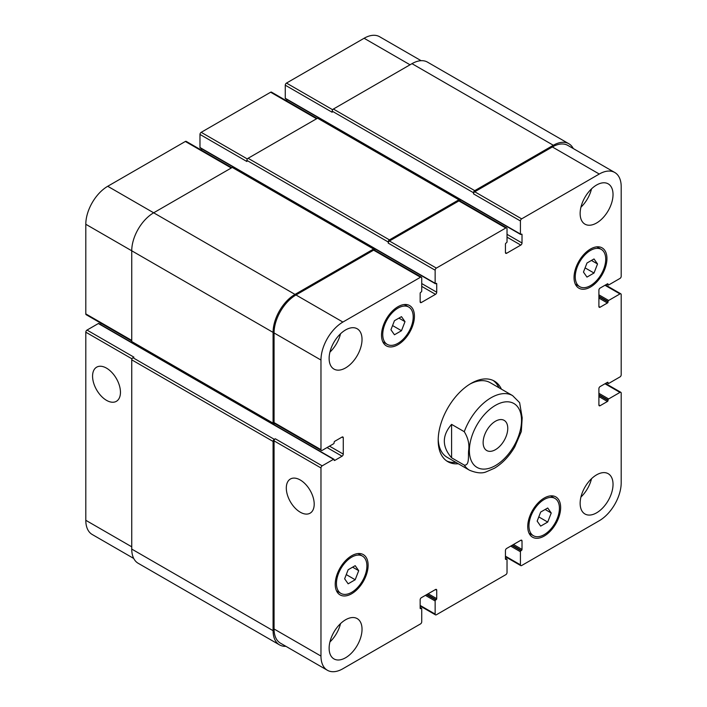 <?xml version="1.0" encoding="UTF-8"?>
<svg xmlns="http://www.w3.org/2000/svg" width="707" height="707" viewBox="0 0 707 707"><rect width="100%" height="100%" fill="white"/><g stroke="black" fill="none" stroke-linecap="round" stroke-linejoin="round"><path stroke-width="1.06" d="M498.974 387.745A46.529 26.866 120 0 0 493.097 380.446M446.63 460.92A46.529 26.866 120 0 0 455.891 462.36M521.306 431.588L522.19 417.828L519.627 402.663L512.602 395.611L490.19 382.673A43.083 24.869 120 0 0 469.837 384.14M438.207 438.932A43.083 24.869 120 0 0 447.107 457.288L469.528 470.235C476.624 473.133 482.245 473.646 486.389 471.763L494.502 468.211C502.5 463.341 509.252 456.227 514.767 446.868L521.342 431.473M458.33 463.765A46.529 26.866 -60 0 1 447.823 461.68A46.529 26.866 -60 0 1 447.823 407.957A46.529 26.866 -60 0 1 494.343 381.091A46.529 26.866 -60 0 1 501.413 389.15M483.137 442.564A17.419 10.057 -60 0 1 490.738 425.04A17.419 10.057 -60 0 1 504.162 420.373A17.419 10.057 -60 0 1 504.162 440.479A17.419 10.057 -60 0 1 486.743 450.536A17.419 10.057 -60 0 1 483.137 442.564M106.518 400.348A19.725 11.383 60 0 1 93.633 382.964A19.725 11.383 60 0 1 96.656 367.163A19.725 11.383 60 0 1 116.372 378.545A19.725 11.383 60 0 1 116.372 401.32A19.725 11.383 60 0 1 106.518 400.348M300.254 512.195A19.725 11.383 60 0 1 287.369 494.82A19.725 11.383 60 0 1 290.391 479.019A19.725 11.383 60 0 1 310.117 490.402A19.725 11.383 60 0 1 310.117 513.176A19.725 11.383 60 0 1 300.254 512.195M451.587 424.377L464.26 431.694C468.158 438.004 469.598 444.411 468.582 450.898C468.167 456.13 469.589 465.719 464.26 465.109L451.587 457.791L451.587 424.377C441.91 435.512 441.91 446.656 451.587 457.791M421.107 60.687L379.606 36.729A31.02 17.905 120 0 0 364.105 38.266L286.485 83.081A1.723 0.999 120 0 0 285.266 85.194L285.266 98.273A0.857 0.495 120 0 0 285.442 98.671L520.608 234.441A0.857 0.495 120 0 0 521.041 234.397L521.404 234.185A0.857 0.495 -60 0 1 522.013 234.538L522.013 242.978A1.723 0.999 -60 0 1 520.794 245.09L506.663 253.256A1.723 0.999 -60 0 1 505.797 253.336A1.723 0.999 -60 0 1 505.443 252.549L505.443 244.109A0.857 0.495 -60 0 1 506.053 243.049L506.415 242.837A0.857 0.495 120 0 0 507.025 241.785L507.025 228.697A1.723 0.999 120 0 0 506.672 227.91A1.723 0.999 120 0 0 505.805 227.999L436.36 268.094A1.723 0.999 120 0 0 435.141 270.207L435.141 283.286A0.857 0.495 120 0 0 435.751 283.64L436.113 283.427A0.857 0.495 -60 0 1 436.723 283.781L436.723 292.221A1.723 0.999 -60 0 1 435.503 294.333L421.372 302.499A1.723 0.999 -60 0 1 420.506 302.578A1.723 0.999 -60 0 1 420.152 301.792L420.152 293.352A0.857 0.495 -60 0 1 420.762 292.291L421.125 292.088A0.857 0.495 120 0 0 421.734 291.028L421.734 277.939A1.723 0.999 120 0 0 421.381 277.153A1.723 0.999 120 0 0 420.515 277.241L342.895 322.056A31.02 17.905 120 0 0 320.969 360.04L320.969 449.661A1.723 0.999 120 0 0 321.323 450.456A1.723 0.999 120 0 0 322.189 450.368L333.518 443.828A0.857 0.495 120 0 0 334.128 442.768L334.128 442.352A0.857 0.495 -60 0 1 334.738 441.292L342.047 437.076A1.723 0.999 -60 0 1 342.904 436.988A1.723 0.999 -60 0 1 343.266 437.774L343.266 454.097A1.723 0.999 -60 0 1 342.047 456.209L334.738 460.425A0.857 0.495 -60 0 1 334.128 460.08L334.128 459.656A0.857 0.495 120 0 0 333.518 459.303L322.189 465.842A1.723 0.999 120 0 0 320.969 467.954L320.969 656.069A31.02 17.905 120 0 0 327.394 670.271A31.02 17.905 120 0 0 342.895 668.734L420.515 623.919A1.723 0.999 120 0 0 421.734 621.807L421.734 608.727A0.857 0.495 120 0 0 421.125 608.374L420.762 608.586A0.857 0.495 -60 0 1 420.152 608.232L420.152 599.792A1.723 0.999 -60 0 1 421.372 597.68L435.503 589.523A1.723 0.999 -60 0 1 436.369 589.435A1.723 0.999 -60 0 1 436.723 590.221L436.723 598.661A0.857 0.495 -60 0 1 436.113 599.722L435.751 599.934A0.857 0.495 120 0 0 435.141 600.985L435.141 614.074A1.723 0.999 120 0 0 435.494 614.86A1.723 0.999 120 0 0 436.36 614.772L505.805 574.676A1.723 0.999 120 0 0 507.025 572.564L507.025 559.484A0.857 0.495 120 0 0 506.415 559.131L506.053 559.343A0.857 0.495 -60 0 1 505.443 558.99L505.443 550.55A1.723 0.999 -60 0 1 506.663 548.438L520.794 540.281A1.723 0.999 -60 0 1 521.66 540.192A1.723 0.999 -60 0 1 522.013 540.979L522.013 549.419A0.857 0.495 -60 0 1 521.404 550.479L521.041 550.691A0.857 0.495 120 0 0 520.432 551.743L520.432 564.831A1.723 0.999 120 0 0 520.785 565.618A1.723 0.999 120 0 0 521.651 565.529L599.271 520.723A31.02 17.905 120 0 0 621.197 482.731L621.197 393.11A1.723 0.999 120 0 0 620.843 392.314A1.723 0.999 120 0 0 619.977 392.403L608.647 398.942A0.857 0.495 120 0 0 608.038 400.003L608.038 400.427A0.857 0.495 -60 0 1 607.428 401.479L600.119 405.703A1.723 0.999 -60 0 1 599.262 405.783A1.723 0.999 -60 0 1 598.9 404.996L598.9 388.673A1.723 0.999 -60 0 1 600.119 386.561L607.428 382.346A0.857 0.495 -60 0 1 608.038 382.699L608.038 383.114A0.857 0.495 120 0 0 608.647 383.468L619.977 376.928A1.723 0.999 120 0 0 621.197 374.816L621.197 294.616A1.723 0.999 120 0 0 620.843 293.829A1.723 0.999 120 0 0 619.977 293.918L608.647 300.457A0.857 0.495 120 0 0 608.038 301.509L608.038 301.933A0.857 0.495 -60 0 1 607.428 302.994L600.119 307.209A1.723 0.999 -60 0 1 599.262 307.298A1.723 0.999 -60 0 1 598.9 306.511L598.9 290.188A1.723 0.999 -60 0 1 600.119 288.076L607.428 283.852A0.857 0.495 -60 0 1 608.038 284.205L608.038 284.629A0.857 0.495 120 0 0 608.647 284.983L619.977 278.434A1.723 0.999 120 0 0 621.197 276.331L621.197 186.701A31.02 17.905 120 0 0 614.772 172.499A31.02 17.905 120 0 0 599.271 174.037L521.651 218.852A1.723 0.999 120 0 0 520.432 220.964L520.432 234.044A0.857 0.495 120 0 0 520.608 234.441M333.951 459.258L98.786 323.488A0.857 0.495 120 0 0 98.353 323.532L87.023 330.072A1.723 0.999 120 0 0 85.803 332.184L85.803 520.299A31.02 17.905 120 0 0 92.228 534.501L133.729 558.459M101.499 323.541L100.191 324.301M231.79 167.7L186.215 141.382A1.723 0.999 120 0 0 185.349 141.471L107.729 186.277A31.02 17.905 120 0 0 85.803 224.269L85.803 313.89A1.723 0.999 120 0 0 86.157 314.686L131.741 340.995M201.557 148.726L201.557 150.246M317.081 118.458L271.506 92.14A1.723 0.999 120 0 0 270.64 92.228L201.195 132.324A1.723 0.999 120 0 0 199.975 134.436L199.975 147.516A0.857 0.495 120 0 0 200.152 147.913L435.318 283.684M286.848 99.484L286.848 100.995M348.153 583.814L344.636 578.803L348.153 569.745L355.188 565.68L358.705 570.682L355.188 579.749L348.153 583.814M355.188 579.749L346.271 574.597M358.705 570.682L352.616 567.164M540.678 526.123L537.161 521.121L540.678 512.054L547.713 507.997L551.23 512.999L547.713 522.066L540.678 526.123M547.713 522.066L538.787 516.914M551.23 512.999L545.132 509.482M586.978 277.091L583.461 272.089L586.978 263.022L594.013 258.956L597.53 263.967L594.013 273.026L586.978 277.091M594.013 273.026L585.087 267.882M597.53 263.967L591.432 260.45M394.453 334.773L390.936 329.771L394.453 320.704L401.488 316.648L405.005 321.65L401.488 330.717L394.453 334.773M401.488 330.717L392.571 325.565M405.005 321.65L398.916 318.132M575.259 276.817A21.537 12.434 120 0 0 579.722 286.68A21.537 12.434 120 0 0 601.259 274.245A21.537 12.434 120 0 0 601.259 249.368A21.537 12.434 120 0 0 584.662 255.139A21.537 12.434 120 0 0 575.259 276.817M574.04 277.524A23.26 13.433 -60 0 1 584.194 254.113A23.26 13.433 -60 0 1 602.125 247.883A23.26 13.433 -60 0 1 602.125 274.74A23.26 13.433 -60 0 1 578.865 288.173A23.26 13.433 -60 0 1 574.04 277.524M382.743 334.508A21.537 12.434 120 0 0 387.206 344.362A21.537 12.434 120 0 0 408.743 331.928A21.537 12.434 120 0 0 408.743 307.059A21.537 12.434 120 0 0 392.146 312.83A21.537 12.434 120 0 0 382.743 334.508M381.524 335.206A23.26 13.433 -60 0 1 391.678 311.796A23.26 13.433 -60 0 1 409.609 305.565A23.26 13.433 -60 0 1 409.609 332.423A23.26 13.433 -60 0 1 386.34 345.856A23.26 13.433 -60 0 1 381.524 335.206M336.444 583.54A21.537 12.434 120 0 0 340.907 593.403A21.537 12.434 120 0 0 362.444 580.96A21.537 12.434 120 0 0 362.444 556.091A21.537 12.434 120 0 0 345.847 561.862A21.537 12.434 120 0 0 336.444 583.54M335.224 584.247A23.26 13.433 -60 0 1 345.378 560.828A23.26 13.433 -60 0 1 363.301 554.597A23.26 13.433 -60 0 1 363.301 581.463A23.26 13.433 -60 0 1 340.04 594.896A23.26 13.433 -60 0 1 335.224 584.247M528.96 525.858A21.537 12.434 120 0 0 533.423 535.712A21.537 12.434 120 0 0 554.96 523.277A21.537 12.434 120 0 0 554.96 498.408A21.537 12.434 120 0 0 538.363 504.179A21.537 12.434 120 0 0 528.96 525.858M527.74 526.556A23.26 13.433 -60 0 1 537.894 503.145A23.26 13.433 -60 0 1 555.826 496.915A23.26 13.433 -60 0 1 555.826 523.781A23.26 13.433 -60 0 1 532.557 537.205A23.26 13.433 -60 0 1 527.74 526.556M580.138 503.34A23.26 13.433 -60 0 1 590.292 479.929A23.26 13.433 -60 0 1 608.214 473.699A23.26 13.433 -60 0 1 608.214 500.565A23.26 13.433 -60 0 1 584.954 513.989A23.26 13.433 -60 0 1 580.138 503.34M580.138 213.505A23.26 13.433 -60 0 1 590.292 190.095A23.26 13.433 -60 0 1 608.214 183.864A23.26 13.433 -60 0 1 608.214 210.721A23.26 13.433 -60 0 1 584.954 224.154A23.26 13.433 -60 0 1 580.138 213.505M329.126 358.422A23.26 13.433 -60 0 1 339.289 335.012A23.26 13.433 -60 0 1 357.212 328.782A23.26 13.433 -60 0 1 357.212 355.639A23.26 13.433 -60 0 1 333.951 369.072A23.26 13.433 -60 0 1 329.126 358.422M329.126 648.257A23.26 13.433 -60 0 1 339.289 624.847A23.26 13.433 -60 0 1 357.212 618.616A23.26 13.433 -60 0 1 357.212 645.482A23.26 13.433 -60 0 1 333.951 658.906A23.26 13.433 -60 0 1 329.126 648.257M580.933 497.039A23.26 13.433 120 0 0 591.52 478.701M580.933 207.195A23.26 13.433 120 0 0 591.52 188.857M329.93 352.113A23.26 13.433 120 0 0 340.518 333.775M329.93 641.956A23.26 13.433 120 0 0 340.518 623.618M473.522 192.755A1.723 0.999 -60 0 1 474.742 190.643L553.334 145.271A31.02 17.905 -60 0 1 568.835 143.733L427.496 62.128A31.02 17.905 120 0 0 411.987 63.665L333.395 109.037A1.723 0.999 120 0 0 332.175 111.149L473.522 192.755L473.522 193.877A1.723 0.999 -60 0 1 474.742 191.765L552.353 146.959A31.02 17.905 -60 0 1 567.862 145.421L614.772 172.499M388.223 241.997A1.723 0.999 -60 0 1 389.442 239.885L458.896 199.789A1.723 0.999 -60 0 1 459.762 199.701L318.415 118.096A1.723 0.999 120 0 0 317.558 118.184L248.104 158.28A1.723 0.999 120 0 0 246.884 160.392L388.223 241.997L388.223 243.12A1.723 0.999 -60 0 1 389.442 241.007L458.896 200.912A1.723 0.999 -60 0 1 459.762 200.823L506.672 227.91M321.323 450.456L274.413 423.369A1.723 0.999 -60 0 1 274.06 422.583L274.06 332.953A31.02 17.905 -60 0 1 295.986 294.969L373.605 250.154A1.723 0.999 -60 0 1 374.463 250.075L421.381 277.153M327.394 670.271L280.476 643.184A31.02 17.905 -60 0 1 274.06 628.983L274.06 440.868A1.723 0.999 -60 0 1 275.27 438.764L322.189 465.842M274.767 423.573L274.298 423.847A1.723 0.999 -60 0 1 273.441 423.935A1.723 0.999 -60 0 1 273.079 423.14L273.079 332.396A31.02 17.905 -60 0 1 295.013 294.404L373.605 249.032A1.723 0.999 -60 0 1 374.463 248.944A1.723 0.999 -60 0 1 374.825 249.73L374.825 250.278M459.762 199.701A1.723 0.999 -60 0 1 460.116 200.488L460.116 201.035M568.835 143.733A31.02 17.905 -60 0 1 573.271 148.541M285.893 646.313A31.02 17.905 -60 0 1 279.504 644.872A31.02 17.905 -60 0 1 273.079 630.671L273.079 441.433A1.723 0.999 -60 0 1 274.298 439.321L275.27 438.764M332.175 111.149L332.175 112.272L285.266 85.194M246.884 160.392L246.884 161.514L199.975 134.436M374.463 248.944L233.124 167.338A1.723 0.999 120 0 0 232.258 167.426L153.666 212.798A31.02 17.905 120 0 0 131.741 250.791L131.741 341.543A1.723 0.999 120 0 0 132.094 342.329L273.441 423.935M87.023 330.072L133.932 357.159L132.96 357.724A1.723 0.999 120 0 0 131.741 359.828L131.741 549.074A31.02 17.905 120 0 0 138.165 563.267L279.504 644.872M472.506 434.398A36.879 21.29 120 0 0 489.067 468.334A36.879 21.29 120 0 0 521.527 420.4A36.879 21.29 120 0 0 501.837 402.575A36.879 21.29 120 0 0 472.506 434.398M464.26 465.109A43.083 24.869 120 0 0 469.528 470.235M512.602 395.611A43.083 24.869 120 0 0 464.26 431.694M552.353 146.959L599.271 174.037M474.742 191.765L521.651 218.852M473.522 193.877L520.432 220.964M507.025 237.145L520.794 245.09M507.025 234.326L522.013 242.978M505.443 252.549L506.663 253.256M458.896 200.912L505.805 227.999M389.442 241.007L436.36 268.094M388.223 243.12L435.141 270.207M421.734 286.388L435.503 294.333M421.734 283.569L436.723 292.221M420.152 301.792L421.372 302.499M373.605 250.154L420.515 277.241M295.986 294.969L342.895 322.056M274.06 332.953L320.969 360.04M274.06 422.583L320.969 449.661M342.047 437.076L343.266 437.774M329.497 446.144L343.266 454.097M327.058 447.558L342.047 456.209M274.06 440.868L320.969 467.954M274.06 628.983L320.969 656.069M435.503 589.523L436.723 590.221M420.152 605.422L435.141 614.074M520.794 540.281L522.013 540.979M505.443 556.179L520.432 564.831M604.989 383.751L619.977 392.403M598.9 404.996L600.119 405.703M604.989 285.266L619.977 293.918M598.9 306.511L600.119 307.209M410.033 64.788L364.105 38.266M332.661 109.744L286.485 83.081M316.577 118.749L270.64 92.228M247.37 158.987L201.195 132.324M231.286 167.992L185.349 141.471M295.013 294.404L107.729 186.277M273.079 332.396L85.803 224.269M131.741 340.412L85.803 313.89M131.979 358.847L85.803 332.184M131.741 546.82L85.803 520.299M333.518 459.303L98.353 323.532M334.128 460.08L334.738 460.425M131.741 341.543L273.079 423.14M232.258 167.426L373.605 249.032M436.113 283.427L436.723 283.781M199.975 147.516L435.141 283.286M248.104 158.28L389.442 239.885M317.558 118.184L458.896 199.789M521.404 234.185L522.013 234.538M285.266 98.273L520.432 234.044M333.395 109.037L474.742 190.643M411.987 63.665L553.334 145.271M607.066 284.064L608.038 284.629M607.428 283.852L608.038 284.205M598.9 298.062L607.428 302.994M598.9 296.657L608.038 301.933M598.9 296.233L608.038 301.509M598.9 294.828L608.647 300.457M607.066 382.558L608.038 383.114M607.428 382.346L608.038 382.699M598.9 396.556L607.428 401.479M598.9 395.151L608.038 400.427M598.9 394.727L608.038 400.003M598.9 393.322L608.647 398.942M510.684 546.113L520.432 551.743M511.903 545.415L521.041 550.691M512.266 545.203L521.404 550.479M513.485 544.496L522.013 549.419M505.443 558.99L506.053 559.343M505.443 558.565L506.415 559.131M425.393 595.356L435.141 600.985M426.613 594.658L435.751 599.934M426.975 594.446L436.113 599.722M428.195 593.739L436.723 598.661M420.152 608.232L420.762 608.586M420.152 607.808L421.125 608.374M131.741 549.074L273.079 630.671M131.741 359.828L273.079 441.433M132.96 357.724L274.298 439.321M601.259 249.368L596.867 246.831M579.722 286.68L575.33 284.143M408.743 307.059L404.351 304.523M387.206 344.362L382.814 341.826M362.444 556.091L358.051 553.554M340.907 593.403L336.505 590.866M554.96 498.408L550.567 495.872M533.423 535.712L529.03 533.175M435.494 614.86L420.152 606.005M520.785 565.618L505.443 556.754M620.843 392.314L605.501 383.459M620.843 293.829L605.501 284.974M606.809 284.214L608.214 285.027M606.809 382.699L608.214 383.512M505.443 558.274L506.848 559.087M420.152 607.516L421.558 608.329"/></g></svg>

